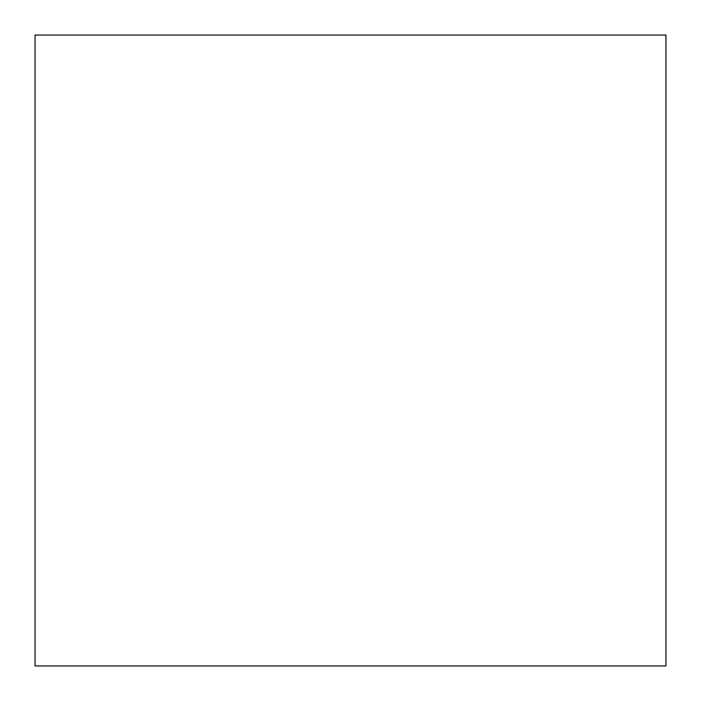 <?xml version="1.0" encoding="UTF-8"?>
<svg xmlns="http://www.w3.org/2000/svg" width="701" height="701" viewBox="0 0 701 701"><rect width="100%" height="100%" fill="white"/><g stroke="black" fill="none" stroke-linecap="round" stroke-linejoin="round"><path stroke-width="1.05" d="M665.95 35.05L35.05 35.05L35.05 665.95L665.95 665.95L665.95 35.05L35.05 35.05"/></g></svg>
